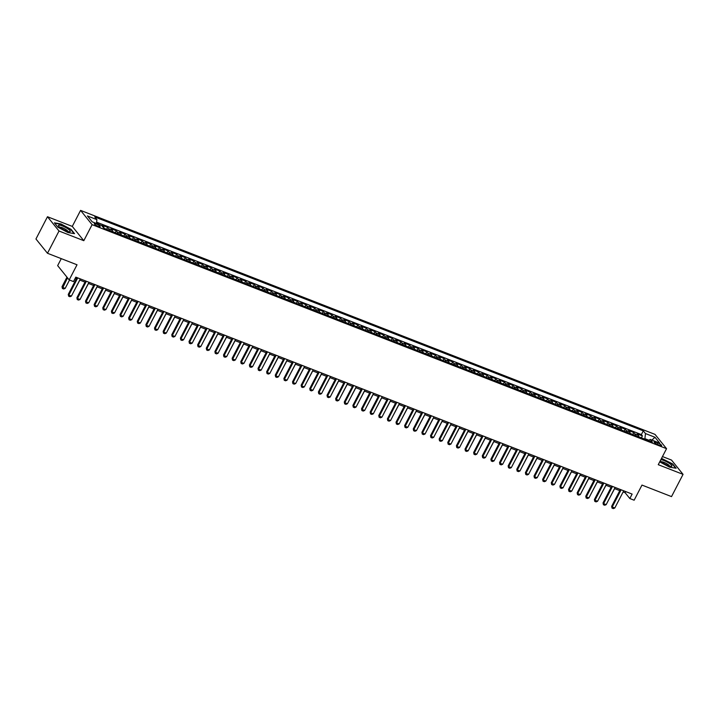 <?xml version="1.0" encoding="UTF-8"?>
<svg xmlns="http://www.w3.org/2000/svg" width="719" height="719" viewBox="0 0 719 719"><rect width="100%" height="100%" fill="white"/><g stroke="black" fill="none" stroke-linecap="round" stroke-linejoin="round"><path stroke-width="1.08" d="M98.233 226.395A3.289 0.71 27.4 0 0 100.157 226.674A3.289 0.71 27.4 0 0 96.238 223.924A3.289 0.71 27.4 0 0 94.324 223.654A3.289 0.71 27.4 0 0 98.233 226.395M61.277 258.642L57.655 265.626L69.186 279.907L73.5 281.587L75.801 277.139L632.127 494.079L629.826 498.528L634.14 500.208L641.977 485.082L671.519 496.604L683.05 474.36L671.519 460.079L662.469 456.556M47.481 216.734L35.95 238.987L47.481 253.268L59.012 231.015L83.808 240.685L92.113 224.67L80.582 210.388L72.277 226.404L47.481 216.734L59.012 231.015M92.113 224.67L666.558 448.674L655.018 434.393L80.582 210.388M638.751 436.801A4.107 1.771 -68.7 0 0 638.364 435.274L637.232 433.863L642.409 435.885L641.393 437.835M635.299 435.453A4.107 1.771 -68.7 0 0 634.922 433.925L633.781 432.523L632.774 434.465M633.781 432.523L628.604 430.501L629.745 431.912A4.107 1.771 -68.7 0 1 630.123 433.44M621.504 430.07A4.107 1.771 -68.7 0 0 621.117 428.551L619.976 427.14L625.153 429.153L624.146 431.103M612.876 426.709A4.107 1.771 -68.7 0 0 612.489 425.181L611.357 423.779L616.534 425.792L615.518 427.742M604.248 423.347A4.107 1.771 -68.7 0 0 603.87 421.819L602.729 420.408L607.906 422.43L606.899 424.381M595.62 419.986A4.107 1.771 -68.7 0 0 595.242 418.458L594.101 417.047L599.278 419.069L598.271 421.01M587.001 416.616A4.107 1.771 -68.7 0 0 586.614 415.097L585.482 413.686L590.659 415.699L589.643 417.649M578.373 413.254A4.107 1.771 -68.7 0 0 577.995 411.726L576.854 410.324L582.031 412.338L581.015 414.288M569.745 409.893A4.107 1.771 -68.7 0 0 569.367 408.365L568.226 406.954L573.403 408.976L572.396 410.926M561.126 406.532A4.107 1.771 -68.7 0 0 560.739 405.004L559.607 403.593L564.774 405.615L563.768 407.565M552.498 403.161A4.107 1.771 -68.7 0 0 552.12 401.642L550.979 400.231L556.155 402.254L555.14 404.195M543.87 399.8A4.107 1.771 -68.7 0 0 543.492 398.272L542.351 396.87L547.527 398.883L546.521 400.834M535.251 396.439A4.107 1.771 -68.7 0 0 534.864 394.911L533.732 393.509L538.899 395.522L537.893 397.472M526.623 393.077A4.107 1.771 -68.7 0 0 526.236 391.549L525.104 390.138L530.28 392.161L529.265 394.111M517.995 389.716A4.107 1.771 -68.7 0 0 517.617 388.188L516.476 386.777L521.652 388.799L520.646 390.741M509.376 386.346A4.107 1.771 -68.7 0 0 508.989 384.827L507.848 383.416L513.024 385.429L512.018 387.379M500.748 382.984A4.107 1.771 -68.7 0 0 500.361 381.456L499.229 380.054L504.405 382.068L503.39 384.018M492.12 379.623A4.107 1.771 -68.7 0 0 491.742 378.095L490.601 376.684L495.777 378.706L494.771 380.657M483.492 376.262A4.107 1.771 -68.7 0 0 483.114 374.734L481.973 373.323L487.149 375.345L486.143 377.286M474.873 372.891A4.107 1.771 -68.7 0 0 474.486 371.372L473.354 369.961L478.53 371.975L477.515 373.925M466.245 369.53A4.107 1.771 -68.7 0 0 465.867 368.002L464.726 366.6L469.902 368.613L468.887 370.564M457.617 366.169A4.107 1.771 -68.7 0 0 457.239 364.641L456.098 363.23L461.274 365.252L460.268 367.202M448.998 362.807A4.107 1.771 -68.7 0 0 448.611 361.28L447.479 359.868L452.646 361.891L451.64 363.841M440.37 359.437A4.107 1.771 -68.7 0 0 439.992 357.918L438.851 356.507L444.027 358.529L443.012 360.471M431.742 356.076A4.107 1.771 -68.7 0 0 431.364 354.548L430.223 353.146L435.399 355.159L434.393 357.109M423.123 352.714A4.107 1.771 -68.7 0 0 422.736 351.187L421.604 349.785L426.771 351.798L425.765 353.748M414.495 349.353A4.107 1.771 -68.7 0 0 414.108 347.825L412.976 346.414L418.152 348.436L417.137 350.387M405.867 345.992A4.107 1.771 -68.7 0 0 405.489 344.464L404.348 343.053L409.524 345.075L408.518 347.016M397.248 342.621A4.107 1.771 -68.7 0 0 396.861 341.103L395.729 339.692L400.896 341.705L399.89 343.655M388.62 339.26A4.107 1.771 -68.7 0 0 388.233 337.732L387.101 336.33L392.277 338.343L391.262 340.294M379.992 335.899A4.107 1.771 -68.7 0 0 379.614 334.371L378.473 332.96L383.649 334.982L382.643 336.932M371.372 332.538A4.107 1.771 -68.7 0 0 370.986 331.01L369.845 329.599L375.021 331.621L374.015 333.562M362.744 329.167A4.107 1.771 -68.7 0 0 362.358 327.648L361.226 326.237L366.402 328.25L365.387 330.201M354.116 325.806A4.107 1.771 -68.7 0 0 353.739 324.278L352.598 322.876L357.774 324.889L356.768 326.839M345.488 322.445A4.107 1.771 -68.7 0 0 345.111 320.917L343.97 319.506L349.146 321.528L348.14 323.478M336.869 319.083A4.107 1.771 -68.7 0 0 336.483 317.555L335.351 316.144L340.518 318.166L339.512 320.117M328.241 315.713A4.107 1.771 -68.7 0 0 327.864 314.194L326.723 312.783L331.899 314.805L330.884 316.746M319.613 312.352A4.107 1.771 -68.7 0 0 319.236 310.824L318.095 309.422L323.271 311.435L322.265 313.385M310.994 308.99A4.107 1.771 -68.7 0 0 310.608 307.462L309.476 306.06L314.643 308.074L313.637 310.024M302.366 305.629A4.107 1.771 -68.7 0 0 301.989 304.101L300.848 302.69L306.024 304.712L305.009 306.662M293.738 302.268A4.107 1.771 -68.7 0 0 293.361 300.74L292.22 299.329L297.396 301.351L296.39 303.292M285.119 298.897A4.107 1.771 -68.7 0 0 284.733 297.378L283.601 295.967L288.768 297.981L287.762 299.931M276.491 295.536A4.107 1.771 -68.7 0 0 276.105 294.008L274.973 292.606L280.149 294.619L279.134 296.57M267.863 292.175A4.107 1.771 -68.7 0 0 267.486 290.647L266.345 289.236L271.521 291.258L270.515 293.208M259.244 288.813A4.107 1.771 -68.7 0 0 258.858 287.285L257.717 285.874L262.893 287.897L261.887 289.838M250.616 285.443A4.107 1.771 -68.7 0 0 250.23 283.924L249.098 282.513L254.274 284.526L253.259 286.477M241.988 282.082A4.107 1.771 -68.7 0 0 241.611 280.554L240.47 279.152L245.646 281.165L244.64 283.115M233.36 278.72A4.107 1.771 -68.7 0 0 232.983 277.192L231.842 275.781L237.018 277.804L236.012 279.754M224.741 275.359A4.107 1.771 -68.7 0 0 224.355 273.831L223.223 272.42L228.399 274.442L227.384 276.393M216.113 271.998A4.107 1.771 -68.7 0 0 215.736 270.47L214.595 269.059L219.771 271.081L218.756 273.022M207.485 268.627A4.107 1.771 -68.7 0 0 207.108 267.108L205.967 265.697L211.143 267.711L210.137 269.661M198.866 265.266A4.107 1.771 -68.7 0 0 198.48 263.738L197.348 262.336L202.515 264.349L201.509 266.3M190.238 261.905A4.107 1.771 -68.7 0 0 189.861 260.377L188.72 258.966L193.896 260.988L192.881 262.938M181.61 258.543A4.107 1.771 -68.7 0 0 181.233 257.016L180.092 255.605L185.268 257.627L184.262 259.568M172.991 255.173A4.107 1.771 -68.7 0 0 172.605 253.654L171.473 252.243L176.64 254.256L175.634 256.207M164.363 251.812A4.107 1.771 -68.7 0 0 163.977 250.284L162.845 248.882L168.021 250.895L167.006 252.845M155.735 248.45A4.107 1.771 -68.7 0 0 155.358 246.923L154.217 245.512L159.393 247.534L158.387 249.484M147.116 245.089A4.107 1.771 -68.7 0 0 146.73 243.561L145.589 242.15L150.765 244.172L149.759 246.114M138.488 241.719A4.107 1.771 -68.7 0 0 138.102 240.2L136.97 238.789L142.146 240.802L141.131 242.752M129.86 238.357A4.107 1.771 -68.7 0 0 129.483 236.83L128.342 235.428L133.518 237.441L132.512 239.391M121.232 234.996A4.107 1.771 -68.7 0 0 120.855 233.468L119.713 232.057L124.89 234.079L123.884 236.03M112.613 231.635A4.107 1.771 -68.7 0 0 112.227 230.107L111.094 228.696L116.271 230.718L115.256 232.668M103.985 228.274A4.107 1.771 -68.7 0 0 103.608 226.746L102.466 225.335L107.643 227.357L106.628 229.298M657.858 442.958L655.962 442.212A3.182 0.692 27.4 0 0 654.101 441.951A3.182 0.692 27.4 0 0 657.894 444.612L659.79 445.349A3.182 0.692 27.4 0 0 661.651 445.618A3.182 0.692 27.4 0 0 657.858 442.958L657.166 444.297M648.951 440.244L644.88 438.662L645.482 433.557L643.298 430.852L94.737 216.94L96.912 219.646L87.43 215.943L92.167 221.812L101.658 225.505L103.833 228.211L652.403 442.122L650.219 439.417L648.439 440.576M645.482 433.557L654.964 437.251L659.709 443.12L650.219 439.417M642.409 435.885L641.357 434.591L96.625 222.171M99.599 224.705L96.517 223.016M107.643 227.357L108.776 228.759A4.107 1.771 111.3 0 1 109.162 230.287M116.271 230.718L117.404 232.129A4.107 1.771 111.3 0 1 117.79 233.648M124.89 234.079L126.032 235.49A4.107 1.771 111.3 0 1 126.409 237.018M133.518 237.441L134.66 238.852A4.107 1.771 111.3 0 1 135.037 240.38M142.146 240.802L143.279 242.213A4.107 1.771 111.3 0 1 143.665 243.741M150.765 244.172L151.907 245.574A4.107 1.771 111.3 0 1 152.284 247.102M159.393 247.534L160.535 248.945A4.107 1.771 111.3 0 1 160.912 250.464M168.021 250.895L169.154 252.306A4.107 1.771 111.3 0 1 169.54 253.834M176.64 254.256L177.782 255.667A4.107 1.771 111.3 0 1 178.159 257.195M185.268 257.627L186.41 259.029A4.107 1.771 111.3 0 1 186.787 260.557M193.896 260.988L195.029 262.399A4.107 1.771 111.3 0 1 195.415 263.918M202.515 264.349L203.657 265.76A4.107 1.771 111.3 0 1 204.034 267.288M211.143 267.711L212.285 269.122A4.107 1.771 111.3 0 1 212.662 270.65M219.771 271.081L220.904 272.483A4.107 1.771 111.3 0 1 221.29 274.011M228.399 274.442L229.532 275.844A4.107 1.771 111.3 0 1 229.918 277.372M237.018 277.804L238.16 279.215A4.107 1.771 111.3 0 1 238.537 280.743M245.646 281.165L246.779 282.576A4.107 1.771 111.3 0 1 247.165 284.104M254.274 284.526L255.407 285.937A4.107 1.771 111.3 0 1 255.793 287.465M262.893 287.897L264.035 289.299A4.107 1.771 111.3 0 1 264.412 290.827M271.521 291.258L272.663 292.669A4.107 1.771 111.3 0 1 273.04 294.188M280.149 294.619L281.282 296.03A4.107 1.771 111.3 0 1 281.668 297.558M288.768 297.981L289.91 299.392A4.107 1.771 111.3 0 1 290.287 300.919M297.396 301.351L298.538 302.753A4.107 1.771 111.3 0 1 298.915 304.281M306.024 304.712L307.157 306.123A4.107 1.771 111.3 0 1 307.543 307.642M314.643 308.074L315.785 309.485A4.107 1.771 111.3 0 1 316.162 311.012M323.271 311.435L324.413 312.846A4.107 1.771 111.3 0 1 324.79 314.374M331.899 314.805L333.032 316.207A4.107 1.771 111.3 0 1 333.418 317.735M340.518 318.166L341.66 319.569A4.107 1.771 111.3 0 1 342.046 321.096M349.146 321.528L350.288 322.939A4.107 1.771 111.3 0 1 350.665 324.458M357.774 324.889L358.907 326.3A4.107 1.771 111.3 0 1 359.293 327.828M366.402 328.25L367.535 329.662A4.107 1.771 111.3 0 1 367.921 331.189M375.021 331.621L376.163 333.023A4.107 1.771 111.3 0 1 376.54 334.551M383.649 334.982L384.791 336.393A4.107 1.771 111.3 0 1 385.168 337.912M392.277 338.343L393.41 339.754A4.107 1.771 111.3 0 1 393.796 341.282M400.896 341.705L402.038 343.116A4.107 1.771 111.3 0 1 402.415 344.644M409.524 345.075L410.666 346.477A4.107 1.771 111.3 0 1 411.043 348.005M418.152 348.436L419.285 349.847A4.107 1.771 111.3 0 1 419.671 351.366M426.771 351.798L427.913 353.209A4.107 1.771 111.3 0 1 428.29 354.737M435.399 355.159L436.541 356.57A4.107 1.771 111.3 0 1 436.918 358.098M444.027 358.529L445.16 359.931A4.107 1.771 111.3 0 1 445.546 361.459M452.646 361.891L453.788 363.293A4.107 1.771 111.3 0 1 454.174 364.821M461.274 365.252L462.416 366.663A4.107 1.771 111.3 0 1 462.793 368.182M469.902 368.613L471.035 370.024A4.107 1.771 111.3 0 1 471.421 371.552M478.53 371.975L479.663 373.386A4.107 1.771 111.3 0 1 480.049 374.914M487.149 375.345L488.291 376.747A4.107 1.771 111.3 0 1 488.668 378.275M495.777 378.706L496.919 380.117A4.107 1.771 111.3 0 1 497.296 381.636M504.405 382.068L505.538 383.479A4.107 1.771 111.3 0 1 505.924 385.007M513.024 385.429L514.166 386.84A4.107 1.771 111.3 0 1 514.543 388.368M521.652 388.799L522.794 390.201A4.107 1.771 111.3 0 1 523.171 391.729M530.28 392.161L531.413 393.572A4.107 1.771 111.3 0 1 531.799 395.091M538.899 395.522L540.041 396.933A4.107 1.771 111.3 0 1 540.418 398.461M547.527 398.883L548.669 400.294A4.107 1.771 111.3 0 1 549.046 401.822M556.155 402.254L557.288 403.656A4.107 1.771 111.3 0 1 557.674 405.183M564.774 405.615L565.916 407.017A4.107 1.771 111.3 0 1 566.302 408.545M573.403 408.976L574.544 410.387A4.107 1.771 111.3 0 1 574.921 411.906M582.031 412.338L583.163 413.749A4.107 1.771 111.3 0 1 583.549 415.276M590.659 415.699L591.791 417.11A4.107 1.771 111.3 0 1 592.177 418.638M599.278 419.069L600.419 420.471A4.107 1.771 111.3 0 1 600.796 421.999M607.906 422.43L609.047 423.842A4.107 1.771 111.3 0 1 609.424 425.36M616.534 425.792L617.666 427.203A4.107 1.771 111.3 0 1 618.052 428.731M625.153 429.153L626.294 430.564A4.107 1.771 111.3 0 1 626.671 432.092M69.186 279.907L77.023 264.781L47.481 253.268M666.558 448.674L658.253 464.69L683.05 474.36M623.121 491.949L625.144 492.74L629.826 498.528M75.207 278.289L76.385 278.747M79.737 280.059L85.004 282.118M88.356 283.421L93.632 285.479M96.984 286.782L102.26 288.84M105.612 290.152L110.879 292.202M114.231 293.514L119.507 295.563M122.859 296.875L128.135 298.933M131.487 300.236L136.754 302.295M140.115 303.598L145.382 305.656M148.734 306.968L154.01 309.017M157.362 310.329L162.629 312.388M165.99 313.691L171.257 315.749M174.609 317.052L179.885 319.11M183.237 320.422L188.504 322.472M191.865 323.784L197.132 325.842M200.484 327.145L205.76 329.203M209.112 330.506L214.388 332.564M217.74 333.877L223.007 335.926M226.359 337.238L231.635 339.287M234.987 340.599L240.263 342.657M243.615 343.961L248.882 346.019M252.243 347.322L257.51 349.38M260.862 350.692L266.138 352.741M269.49 354.054L274.757 356.112M278.118 357.415L283.385 359.473M286.737 360.776L292.013 362.834M295.365 364.147L300.632 366.196M303.993 367.508L309.26 369.566M312.612 370.869L317.888 372.927M321.24 374.231L326.516 376.289M329.868 377.592L335.135 379.65M338.487 380.962L343.763 383.011M347.115 384.323L352.391 386.382M355.743 387.685L361.01 389.743M364.362 391.046L369.638 393.104M372.99 394.416L378.266 396.466M381.618 397.778L386.885 399.836M390.246 401.139L395.513 403.197M398.865 404.5L404.141 406.559M407.493 407.871L412.76 409.92M416.121 411.232L421.388 413.29M424.74 414.593L430.016 416.652M433.368 417.955L438.644 420.013M441.996 421.316L447.263 423.374M450.615 424.686L455.891 426.735M459.243 428.048L464.519 430.106M467.871 431.409L473.138 433.467M476.49 434.77L481.766 436.828M485.118 438.141L490.394 440.19M493.746 441.502L499.013 443.56M502.374 444.863L507.641 446.921M510.993 448.225L516.269 450.283M519.621 451.595L524.888 453.644M528.249 454.956L533.516 457.014M536.868 458.318L542.144 460.376M545.496 461.679L550.772 463.737M554.124 465.04L559.391 467.098M562.743 468.411L568.019 470.46M571.371 471.772L576.647 473.83M579.999 475.133L585.266 477.191M588.618 478.495L593.894 480.553M597.246 481.865L602.522 483.914M605.874 485.226L611.141 487.284M614.502 488.587L619.769 490.646M625.746 491.589L625.144 492.74M641.357 434.591L643.298 430.852M96.912 219.646L96.463 223.483M651.917 440.082L654.964 437.251M659.709 461.877L669.542 467.143L676.13 468.24L672.66 463.944L661.525 458.371M83.808 240.685L72.277 226.404M57.871 227.159L67.937 232.552L74.524 233.648L71.046 229.343L60.989 223.951L54.401 222.854L57.871 227.159M623.724 490.798L614.808 507.991L613.325 508.612L612.031 508.108L611.662 506.293L620.362 489.495M614.808 507.991L612.22 506.985L621.135 489.792M612.031 508.108L611.662 506.293M608.463 500.235L614.61 488.632M660.294 460.744A6.669 1.447 27.4 0 0 668.005 465.535A6.669 1.447 27.4 0 0 671.195 466.352A6.669 1.447 27.4 0 0 670.512 464.186A6.669 1.447 27.4 0 0 663.952 460.519A6.669 1.447 27.4 0 0 660.842 459.702M669.515 466.047A4.566 0.989 27.4 0 0 664.041 462.362A4.566 0.989 27.4 0 0 661.471 461.877M661.381 458.65L672.364 464.088L675.653 468.168M70.237 231.572A6.669 1.447 27.4 0 0 65.42 227.348A6.669 1.447 27.4 0 0 58.5 225.281A6.669 1.447 27.4 0 0 58.643 226.081A6.669 1.447 27.4 0 0 63.703 229.712A6.669 1.447 27.4 0 0 69.581 231.752A6.669 1.447 27.4 0 0 70.237 231.572M67.901 231.455A4.566 0.989 27.4 0 0 64.279 228.606A4.566 0.989 27.4 0 0 59.857 227.285M54.689 223.214L61.007 224.265L70.75 229.487L74.048 233.567M615.096 487.437L606.18 504.63L604.706 505.25L603.412 504.738L603.034 502.932L611.743 486.134M606.18 504.63L603.592 503.624L612.507 486.43M603.412 504.738L603.034 502.932M606.468 484.076L597.561 501.269L596.078 501.88L594.784 501.377L594.406 499.561L603.115 482.764M597.561 501.269L594.973 500.262L603.879 483.069M594.784 501.377L594.406 499.561M597.84 480.714L588.933 497.908L587.45 498.519L586.156 498.015L585.787 496.2L594.487 479.402M588.933 497.908L586.345 496.892L595.26 479.699M586.156 498.015L585.787 496.2M589.221 477.344L580.305 494.537L578.831 495.157L577.537 494.654L577.159 492.839L585.868 476.041M580.305 494.537L577.716 493.531L586.632 476.338M577.537 494.654L577.159 492.839M599.835 496.865L605.982 485.271M591.216 493.504L597.354 481.901M582.588 490.142L588.735 478.539M573.96 486.781L580.107 475.178M580.593 473.983L571.686 491.176L570.203 491.796L568.909 491.284L568.531 489.477L577.24 472.68M571.686 491.176L569.097 490.169L578.004 472.976M568.909 491.284L568.531 489.477M565.341 483.42L571.479 471.817M571.965 470.621L563.058 487.815L561.575 488.426L560.281 487.922L559.903 486.107L568.612 469.309M563.058 487.815L560.469 486.808L569.376 469.615M560.281 487.922L559.903 486.107M556.713 480.049L562.86 468.455M563.345 467.26L554.43 484.453L552.947 485.064L551.653 484.561L551.284 482.746L559.993 465.948M554.43 484.453L551.841 483.438L560.757 466.245M551.653 484.561L551.284 482.746M548.085 476.688L554.232 465.085M554.717 463.899L545.802 481.083L544.328 481.703L543.034 481.2L542.656 479.384L551.365 462.587M545.802 481.083L543.222 480.076L552.129 462.883M543.034 481.2L542.656 479.384M539.457 473.327L545.604 461.724M546.089 460.528L537.183 477.722L535.7 478.342L534.406 477.838L534.028 476.023L542.737 459.225M537.183 477.722L534.594 476.715L543.501 459.522M534.406 477.838L534.028 476.023M530.838 469.965L536.985 458.363M537.47 457.167L528.555 474.36L527.072 474.971L525.778 474.468L525.409 472.653L534.109 455.864M528.555 474.36L525.966 473.354L534.882 456.161M525.778 474.468L525.409 472.653M522.21 466.595L528.357 455.001M528.842 453.806L519.927 470.999L518.453 471.61L517.159 471.107L516.781 469.291L525.49 452.494M519.927 470.999L517.338 469.992L526.254 452.799M517.159 471.107L516.781 469.291M513.582 463.234L519.729 451.631M520.214 450.445L511.308 467.638L509.825 468.249L508.531 467.745L508.153 465.93L516.862 449.132M511.308 467.638L508.719 466.622L517.626 449.429M508.531 467.745L508.153 465.93M504.963 459.872L511.11 448.27M496.335 456.511L502.482 444.908M487.707 453.141L493.854 441.547M511.595 447.074L502.68 464.267L501.197 464.887L499.903 464.384L499.534 462.569L508.234 445.771M502.68 464.267L500.091 463.261L509.007 446.068M499.903 464.384L499.534 462.569M502.967 443.713L494.052 460.906L492.578 461.526L491.284 461.014L490.906 459.207L499.615 442.41M494.052 460.906L491.463 459.899L500.379 442.706M491.284 461.014L490.906 459.207M494.339 440.352L485.433 457.545L483.95 458.156L482.656 457.652L482.278 455.837L490.987 439.039M485.433 457.545L482.844 456.538L491.751 439.345M482.656 457.652L482.278 455.837M479.088 449.779L485.226 438.177M485.711 436.99L476.805 454.183L475.322 454.794L474.028 454.291L473.659 452.476L482.359 435.678M476.805 454.183L474.216 453.168L483.132 435.975M474.028 454.291L473.659 452.476M470.46 446.418L476.607 434.815M477.092 433.62L468.177 450.813L466.703 451.433L465.409 450.93L465.031 449.114L473.74 432.317M468.177 450.813L465.588 449.806L474.504 432.613M465.409 450.93L465.031 449.114M461.832 443.057L467.979 431.454M468.464 430.259L459.558 447.452L458.075 448.072L456.781 447.56L456.403 445.753L465.112 428.955M459.558 447.452L456.969 446.445L465.876 429.252M456.781 447.56L456.403 445.753M453.213 439.695L459.351 428.093M459.836 426.897L450.93 444.09L449.447 444.702L448.153 444.198L447.784 442.383L456.484 425.585M450.93 444.09L448.341 443.084L457.257 425.891M448.153 444.198L447.784 442.383M444.585 436.325L450.732 424.731M451.217 423.536L442.302 440.729L440.819 441.34L439.525 440.837L439.156 439.021L447.865 422.224M442.302 440.729L439.713 439.713L448.629 422.529M439.525 440.837L439.156 439.021M435.957 432.964L442.104 421.361M442.589 420.175L433.674 437.359L432.2 437.979L430.906 437.476L430.528 435.66L439.237 418.862M433.674 437.359L431.094 436.352L440.001 419.159M430.906 437.476L430.528 435.66M427.329 429.603L433.476 418M433.961 416.804L425.055 433.997L423.572 434.618L422.278 434.114L421.9 432.299L430.609 415.501M425.055 433.997L422.466 432.991L431.373 415.798M422.278 434.114L421.9 432.299M418.71 426.241L424.857 414.638M425.342 413.443L416.427 430.636L414.944 431.247L413.65 430.744L413.281 428.928L421.981 412.14M416.427 430.636L413.838 429.629L422.754 412.436M413.65 430.744L413.281 428.928M416.714 410.082L407.799 427.275L406.325 427.886L405.031 427.383L404.653 425.567L413.362 408.769M407.799 427.275L405.21 426.268L414.126 409.075M405.031 427.383L404.653 425.567M408.086 406.72L399.18 423.913L397.697 424.525L396.403 424.021L396.025 422.206L404.734 405.408M399.18 423.913L396.591 422.898L405.498 405.705M396.403 424.021L396.025 422.206M410.082 422.871L416.229 411.277M401.454 419.51L407.601 407.907M392.835 416.148L398.982 404.545M399.467 403.35L390.552 420.543L389.069 421.163L387.775 420.66L387.406 418.844L396.106 402.047M390.552 420.543L387.963 419.537L396.879 402.343M387.775 420.66L387.406 418.844M384.207 412.787L390.354 401.184M390.839 399.989L381.924 417.182L380.45 417.802L379.156 417.29L378.778 415.483L387.487 398.686M381.924 417.182L379.335 416.175L388.251 398.982M379.156 417.29L378.778 415.483M375.579 409.417L381.726 397.823M382.211 396.627L373.305 413.82L371.822 414.432L370.528 413.928L370.15 412.113L378.859 395.315M373.305 413.82L370.716 412.814L379.623 395.621M370.528 413.928L370.15 412.113M366.96 406.055L373.098 394.452M373.592 393.266L364.677 410.459L363.194 411.07L361.9 410.567L361.531 408.752L370.231 391.954M364.677 410.459L362.088 409.444L371.004 392.25M361.9 410.567L361.531 408.752M358.332 402.694L364.479 391.091M364.964 389.896L356.049 407.089L354.575 407.709L353.281 407.206L352.903 405.39L361.612 388.593M356.049 407.089L353.46 406.082L362.376 388.889M353.281 407.206L352.903 405.39M356.336 386.534L347.43 403.727L345.947 404.348L344.653 403.835L344.275 402.029L352.984 385.231M347.43 403.727L344.841 402.721L353.748 385.528M344.653 403.835L344.275 402.029M347.708 383.173L338.802 400.366L337.319 400.977L336.025 400.474L335.656 398.659L344.356 381.861M338.802 400.366L336.213 399.36L345.129 382.166M336.025 400.474L335.656 398.659M349.704 399.333L355.851 387.73M341.085 395.971L347.223 384.368M332.457 392.601L338.604 381.007M339.089 379.812L330.174 397.005L328.691 397.616L327.406 397.113L327.028 395.297L335.737 378.5M330.174 397.005L327.585 395.989L336.501 378.805M327.406 397.113L327.028 395.297M323.829 389.24L329.976 377.637M330.461 376.45L321.546 393.635L320.072 394.255L318.778 393.751L318.4 391.936L327.109 375.138M321.546 393.635L318.966 392.628L327.873 375.435M318.778 393.751L318.4 391.936M315.201 385.878L321.348 374.275M321.833 373.08L312.927 390.273L311.444 390.893L310.15 390.39L309.772 388.575L318.481 371.777M312.927 390.273L310.338 389.267L319.245 372.074M310.15 390.39L309.772 388.575M306.582 382.517L312.729 370.914M313.214 369.719L304.299 386.912L302.816 387.523L301.522 387.02L301.153 385.204L309.853 368.416M304.299 386.912L301.71 385.905L310.626 368.712M301.522 387.02L301.153 385.204M297.954 379.147L304.101 367.553M304.586 366.357L295.671 383.551L294.197 384.162L292.903 383.658L292.525 381.843L301.234 365.045M295.671 383.551L293.082 382.544L301.998 365.351M292.903 383.658L292.525 381.843M289.326 375.785L295.473 364.182M295.958 362.996L287.052 380.189L285.569 380.8L284.275 380.297L283.897 378.482L292.606 361.684M287.052 380.189L284.463 379.174L293.37 361.981M284.275 380.297L283.897 378.482M280.707 372.424L286.854 360.821M287.339 359.626L278.424 376.819L276.941 377.439L275.647 376.936L275.278 375.12L283.978 358.323M278.424 376.819L275.835 375.812L284.751 358.619M275.647 376.936L275.278 375.12M272.079 369.063L278.226 357.46M278.711 356.264L269.796 373.458L268.322 374.078L267.028 373.565L266.65 371.759L275.359 354.961M269.796 373.458L267.207 372.451L276.123 355.258M267.028 373.565L266.65 371.759M263.451 365.692L269.598 354.099M270.083 352.903L261.177 370.096L259.694 370.707L258.4 370.204L258.022 368.389L266.731 351.591M261.177 370.096L258.588 369.09L267.495 351.897M258.4 370.204L258.022 368.389M254.832 362.331L260.97 350.728M261.464 349.542L252.549 366.735L251.066 367.346L249.772 366.843L249.403 365.027L258.103 348.23M252.549 366.735L249.96 365.719L258.876 348.526M249.772 366.843L249.403 365.027M246.204 358.97L252.351 347.367M252.836 346.172L243.921 363.365L242.447 363.985L241.153 363.481L240.775 361.666L249.484 344.868M243.921 363.365L241.332 362.358L250.248 345.165M241.153 363.481L240.775 361.666M237.576 355.608L243.723 344.006M244.208 342.81L235.302 360.003L233.819 360.623L232.525 360.111L232.147 358.305L240.856 341.507M235.302 360.003L232.713 358.997L241.62 341.804M232.525 360.111L232.147 358.305M228.957 352.247L235.095 340.644M235.58 339.449L226.674 356.642L225.191 357.253L223.897 356.75L223.528 354.934L232.228 338.137M226.674 356.642L224.085 355.635L233.001 338.442M223.897 356.75L223.528 354.934M220.329 348.877L226.476 337.283M226.961 336.088L218.046 353.281L216.563 353.892L215.278 353.389L214.9 351.573L223.609 334.775M218.046 353.281L215.457 352.265L224.373 335.081M215.278 353.389L214.9 351.573M211.701 345.515L217.848 333.913M218.333 332.726L209.418 349.91L207.944 350.53L206.65 350.027L206.272 348.212L214.981 331.414M209.418 349.91L206.838 348.904L215.745 331.711M206.65 350.027L206.272 348.212M203.082 342.154L209.22 330.551M209.705 329.356L200.799 346.549L199.316 347.169L198.022 346.666L197.644 344.85L206.353 328.053M200.799 346.549L198.21 345.542L207.117 328.349M198.022 346.666L197.644 344.85M194.454 338.793L200.601 327.19M201.086 325.995L192.171 343.188L190.688 343.799L189.394 343.296L189.025 341.48L197.734 324.691M192.171 343.188L189.582 342.181L198.498 324.988M189.394 343.296L189.025 341.48M185.826 335.422L191.973 323.829M192.458 322.633L183.543 339.826L182.069 340.438L180.775 339.934L180.397 338.119L189.106 321.321M183.543 339.826L180.963 338.82L189.87 321.627M180.775 339.934L180.397 338.119M177.198 332.061L183.345 320.458M183.83 319.272L174.924 336.465L173.441 337.076L172.147 336.573L171.769 334.757L180.478 317.96M174.924 336.465L172.335 335.449L181.242 318.256M172.147 336.573L171.769 334.757M168.579 328.7L174.726 317.097M175.211 315.902L166.296 333.095L164.813 333.715L163.519 333.212L163.15 331.396L171.85 314.598M166.296 333.095L163.707 332.088L172.623 314.895M163.519 333.212L163.15 331.396M159.951 325.339L166.098 313.736M166.583 312.54L157.668 329.733L156.194 330.354L154.9 329.841L154.522 328.035L163.231 311.237M157.668 329.733L155.079 328.727L163.995 311.534M154.9 329.841L154.522 328.035M157.955 309.179L149.049 326.372L147.566 326.983L146.272 326.48L145.894 324.664L154.603 307.867M149.049 326.372L146.46 325.365L155.367 308.172M146.272 326.48L145.894 324.664M149.336 305.818L140.421 323.011L138.938 323.622L137.644 323.119L137.275 321.303L145.975 304.505M140.421 323.011L137.832 321.995L146.748 304.802M137.644 323.119L137.275 321.303M140.708 302.447L131.793 319.64L130.319 320.261L129.025 319.757L128.647 317.942L137.356 301.144M131.793 319.64L129.204 318.634L138.12 301.441M129.025 319.757L128.647 317.942M132.08 299.086L123.174 316.279L121.691 316.899L120.397 316.387L120.019 314.58L128.728 297.783M123.174 316.279L120.585 315.273L129.492 298.079M120.397 316.387L120.019 314.58M123.452 295.725L114.546 312.918L113.063 313.529L111.769 313.026L111.4 311.21L120.1 294.422M114.546 312.918L111.957 311.911L120.873 294.718M111.769 313.026L111.4 311.21M151.323 321.968L157.47 310.374M142.704 318.607L148.851 307.004M134.076 315.246L140.223 303.643M125.448 311.884L131.595 300.281M116.829 308.523L122.967 296.92M108.201 305.153L114.348 293.559M114.833 292.363L105.918 309.556L104.435 310.168L103.15 309.664L102.772 307.849L111.481 291.051M105.918 309.556L103.329 308.541L112.245 291.357M103.15 309.664L102.772 307.849M99.573 301.791L105.72 290.188M106.205 289.002L97.299 306.186L95.816 306.806L94.522 306.303L94.144 304.488L102.853 287.69M97.299 306.186L94.71 305.18L103.617 287.986M94.522 306.303L94.144 304.488M90.954 298.43L97.092 286.827M97.577 285.632L88.671 302.825L87.188 303.445L85.894 302.942L85.516 301.126L94.225 284.329M88.671 302.825L86.082 301.818L94.989 284.625M85.894 302.942L85.516 301.126M82.326 295.069L88.473 283.466M88.958 282.27L80.043 299.464L78.56 300.075L77.266 299.571L76.897 297.756L85.606 280.967M80.043 299.464L77.454 298.457L86.37 281.264M77.266 299.571L76.897 297.756M73.698 291.698L79.845 280.104M80.33 278.909L71.415 296.102L69.941 296.713L68.647 296.21L68.269 294.395L76.978 277.597M71.415 296.102L68.835 295.096L77.742 277.902M68.647 296.21L68.269 294.395M66.966 277.166L62.032 286.674L62.598 287.375L65.186 288.382L69.509 280.033M65.186 288.382L63.703 288.993L62.409 288.49L62.032 286.674M67.532 277.858L62.409 288.49M634.922 433.925L638.364 435.274M102.215 226.197L103.608 226.746M108.776 228.759L112.227 230.107M117.404 232.129L120.855 233.468M126.032 235.49L129.483 236.83M134.66 238.852L138.102 240.2M143.279 242.213L146.73 243.561M151.907 245.574L155.358 246.923M160.535 248.945L163.977 250.284M169.154 252.306L172.605 253.654M177.782 255.667L181.233 257.016M186.41 259.029L189.861 260.377M195.029 262.399L198.48 263.738M203.657 265.76L207.108 267.108M212.285 269.122L215.736 270.47M220.904 272.483L224.355 273.831M229.532 275.844L232.983 277.192M238.16 279.215L241.611 280.554M246.779 282.576L250.23 283.924M255.407 285.937L258.858 287.285M264.035 289.299L267.486 290.647M272.663 292.669L276.105 294.008M281.282 296.03L284.733 297.378M289.91 299.392L293.361 300.74M298.538 302.753L301.989 304.101M307.157 306.123L310.608 307.462M315.785 309.485L319.236 310.824M324.413 312.846L327.864 314.194M333.032 316.207L336.483 317.555M341.66 319.569L345.111 320.917M350.288 322.939L353.739 324.278M358.907 326.3L362.358 327.648M367.535 329.662L370.986 331.01M376.163 333.023L379.614 334.371M384.791 336.393L388.233 337.732M393.41 339.754L396.861 341.103M402.038 343.116L405.489 344.464M410.666 346.477L414.108 347.825M419.285 349.847L422.736 351.187M427.913 353.209L431.364 354.548M436.541 356.57L439.992 357.918M445.16 359.931L448.611 361.28M453.788 363.293L457.239 364.641M462.416 366.663L465.867 368.002M471.035 370.024L474.486 371.372M479.663 373.386L483.114 374.734M488.291 376.747L491.742 378.095M496.919 380.117L500.361 381.456M505.538 383.479L508.989 384.827M514.166 386.84L517.617 388.188M522.794 390.201L526.236 391.549M531.413 393.572L534.864 394.911M540.041 396.933L543.492 398.272M548.669 400.294L552.12 401.642M557.288 403.656L560.739 405.004M565.916 407.017L569.367 408.365M574.544 410.387L577.995 411.726M583.163 413.749L586.614 415.097M591.791 417.11L595.242 418.458M600.419 420.471L603.87 421.819M609.047 423.842L612.489 425.181M617.666 427.203L621.117 428.551M626.294 430.564L629.745 431.912M655.395 443.308L655.962 442.212"/></g></svg>
